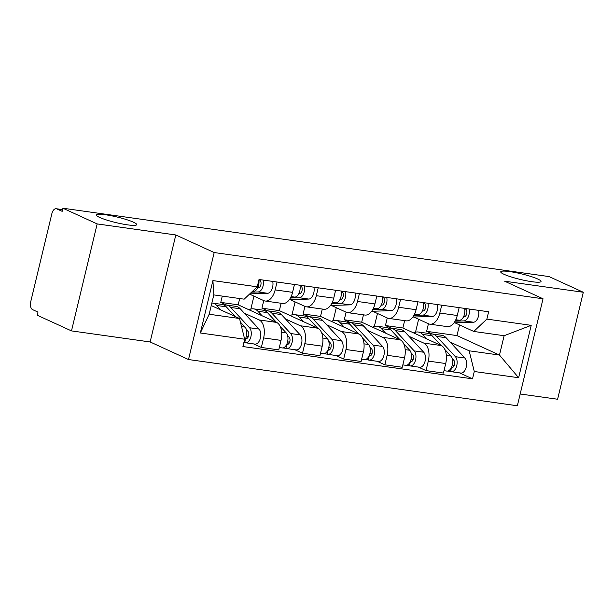 <?xml version="1.0" encoding="UTF-8"?>
<svg xmlns="http://www.w3.org/2000/svg" width="614" height="614" viewBox="0 0 614 614"><rect width="100%" height="100%" fill="white"/><g stroke="black" fill="none" stroke-linecap="round" stroke-linejoin="round"><path stroke-width="0.92" d="M503.987 274.281A20.73 2.847 -166.5 0 1 500.725 271.818A20.73 2.847 -166.5 0 1 515.453 272.562A20.73 2.847 -166.5 0 1 537.772 279.032A20.73 2.847 -166.5 0 1 541.034 281.496A20.73 2.847 -166.5 0 1 526.305 280.752A20.73 2.847 -166.5 0 1 503.987 274.281M99.668 217.44A20.73 2.847 -166.5 0 1 96.406 214.977A20.73 2.847 -166.5 0 1 111.134 215.721A20.73 2.847 -166.5 0 1 133.453 222.191A20.73 2.847 -166.5 0 1 136.715 224.655A20.73 2.847 -166.5 0 1 121.986 223.91A20.73 2.847 -166.5 0 1 99.668 217.44M520.181 393.988L557.612 399.246L583.3 292.264L549.046 276.576L62.92 208.23L97.165 223.918L71.485 330.9L150.131 341.96L188.506 359.535L517.349 405.77L543.037 298.78L214.194 252.546L175.811 234.97L97.165 223.918M71.485 330.9L37.231 315.22L37.984 312.096L32.642 309.656A6.478 3.676 -82 0 1 30.7 301.842L51.891 213.572A6.478 3.676 -82 0 1 56.235 208.729L62.582 209.62M583.3 292.264L504.654 281.204L543.037 298.78M62.559 209.712L56.833 208.906L62.167 211.346L62.92 208.23M56.833 208.906A6.478 3.676 -82 0 0 56.235 208.729M244.295 313.155L259.146 319.955A14.897 8.466 98 0 1 263.621 337.93L261.334 347.447L278.756 349.896L281.035 340.379A14.897 8.466 -82 0 0 276.561 322.404L238.186 304.828L239.69 298.542M222.276 296.094L220.764 302.38L226.597 305.051M265.164 301.021L282.578 303.469A14.897 8.466 -82 0 0 292.571 292.348L275.149 289.9A14.897 8.466 98 0 1 265.164 301.021A14.897 8.466 98 0 1 263.79 300.622L249.545 294.098M275.149 289.9L277.044 282.026M253.62 343.917L261.334 347.447M292.571 292.348L294.459 284.474M285.464 318.942L300.315 325.75A14.897 8.466 98 0 1 304.79 343.717L302.502 353.234L319.925 355.683L322.212 346.173A14.897 8.466 -82 0 0 317.737 328.198L279.355 310.623L281.12 303.27M263.751 300.607L261.94 308.174L267.765 310.837M318.213 287.812L316.325 295.687A14.897 8.466 98 0 1 306.332 306.816A14.897 8.466 98 0 1 304.958 306.409L290.261 299.678M250.834 309.057L253.943 296.109M294.797 349.704L302.502 353.234M306.332 306.816L323.747 309.264A14.897 8.466 -82 0 0 333.74 298.135L335.628 290.261M326.633 324.737L341.491 331.537A14.897 8.466 98 0 1 345.958 349.512L343.679 359.021L361.093 361.469L363.381 351.96A14.897 8.466 -82 0 0 358.906 333.985L320.523 316.41L322.289 309.057M304.928 306.394L303.109 313.961L308.934 316.632M359.382 293.599L357.494 301.474A14.897 8.466 98 0 1 347.501 312.603A14.897 8.466 98 0 1 346.127 312.196L331.43 305.465M292.003 314.844L295.111 301.896M335.965 355.491L343.679 359.021M347.501 312.603L364.923 315.051A14.897 8.466 -82 0 0 374.908 303.922L376.804 296.048M367.809 330.524L382.66 337.324A14.897 8.466 98 0 1 387.135 355.299L384.848 364.808L402.262 367.256L404.549 357.747A14.897 8.466 -82 0 0 400.075 339.772L361.7 322.197L363.465 314.844M346.096 312.181L344.277 319.748L350.11 322.419M400.551 299.386L398.663 307.261A14.897 8.466 98 0 1 388.67 318.39A14.897 8.466 98 0 1 387.304 317.983L372.606 311.252M333.179 320.631L336.288 307.691M377.134 361.278L384.848 364.808M388.67 318.39L406.092 320.838A14.897 8.466 -82 0 0 416.085 309.709L417.973 301.835M408.978 336.311L423.829 343.111A14.897 8.466 98 0 1 428.303 361.086L426.016 370.603L443.438 373.051L445.718 363.534A14.897 8.466 -82 0 0 441.251 345.559L402.868 327.983L404.634 320.631M387.265 317.968L385.446 325.535L391.279 328.206M441.727 305.173L439.831 313.048A14.897 8.466 98 0 1 429.846 324.177A14.897 8.466 98 0 1 428.472 323.77L413.775 317.039M374.348 326.418L377.457 313.478M418.311 367.065L426.016 370.603M429.846 324.177L447.261 326.625A14.897 8.466 -82 0 0 457.253 315.496L459.142 307.622M385.446 325.535L402.868 327.983M344.277 319.748L361.7 322.197M303.109 313.961L320.523 316.41M261.94 308.174L279.355 310.623M220.764 302.38L238.186 304.828M239.521 318.512L244.679 339.22L200.341 332.988L212.92 280.583L257.258 286.815L244.165 299.171L213.818 294.904L209.174 314.245L239.521 318.512L211.254 305.565M428.434 323.755L426.623 331.322L456.969 335.589L499.481 355.061L504.125 335.72L473.778 331.453L486.864 319.096L488.621 311.766L259.016 279.485L257.258 286.815M486.864 319.096L531.202 325.336L518.623 377.733L474.284 371.501L469.134 350.794L499.481 355.061L518.623 377.733M244.679 339.22L242.921 346.549L472.527 378.83L474.284 371.501M188.506 359.535L214.194 252.546M150.131 341.96L175.811 234.97M456.969 335.589L459.533 324.929M426.623 331.322L432.448 333.993M450.146 342.098L469.134 350.794M473.778 331.453L454.943 322.826M459.479 372.859L472.527 378.83M415.517 332.205L418.625 319.265M200.341 332.988L209.174 314.245M212.92 280.583L213.818 294.904M504.125 335.72L531.202 325.336M257.719 287.789L258.479 287.766A3.884 2.21 -82 0 0 260.965 284.351A3.884 2.21 -82 0 0 259.699 280.168L259.829 279.6M251.594 292.164L258.126 291.949A8.097 4.597 -82 0 0 263.229 280.084M249.791 293.868L267.627 293.285A8.097 4.597 -82 0 0 272.731 281.419M258.885 280.053L259.699 280.168M252.446 291.358L253.636 291.32A8.097 4.597 -82 0 0 258.87 280.114M211.868 303.009A19.433 11.037 98 0 1 212.421 303.063L221.923 304.398A19.433 11.037 98 0 1 226.267 306.823L235.285 316.571M212.421 303.063A19.433 11.037 98 0 1 216.765 305.488L220.94 310.001M240.419 322.12L245.047 327.116A8.097 4.597 98 0 1 244.387 340.417M246.367 329.626L248.002 331.391A3.884 2.21 98 0 1 248.609 335.881A3.884 2.21 98 0 1 246.053 338.598A3.884 2.21 98 0 1 245.692 338.491L245.585 338.475M246.467 335.835L248.332 336.687M224.102 305.12A19.433 11.037 98 0 1 226.405 305.028A19.433 11.037 98 0 1 230.757 307.453L249.53 327.746A8.097 4.597 98 0 1 250.796 337.101A8.097 4.597 98 0 1 245.462 342.765A8.097 4.597 98 0 1 244.717 342.551L243.904 342.435M226.405 305.028L235.906 306.363A19.433 11.037 98 0 1 240.258 308.796L259.031 329.081A8.097 4.597 98 0 1 260.298 338.437A8.097 4.597 98 0 1 254.963 344.101L245.462 342.765M246.421 338.598L245.692 338.491L244.717 342.551M298.888 293.584L299.647 293.553A3.884 2.21 -82 0 0 302.134 290.138A3.884 2.21 -82 0 0 300.868 285.955L301.006 285.387M290.399 298.028L299.294 297.736A8.097 4.597 -82 0 0 304.406 285.871M289.324 299.709L308.796 299.072A8.097 4.597 -82 0 0 313.907 287.206M300.031 285.832L300.868 285.955M290.813 297.237L294.812 297.107A8.097 4.597 -82 0 0 299.916 285.241M340.056 299.371L340.816 299.348A3.884 2.21 -82 0 0 343.31 295.925A3.884 2.21 -82 0 0 342.036 291.742L342.175 291.182M331.568 303.815L340.463 303.523A8.097 4.597 -82 0 0 345.575 291.658M330.493 305.496L349.965 304.859A8.097 4.597 -82 0 0 355.076 292.993M341.2 291.627L342.036 291.742M331.982 303.024L335.981 302.894A8.097 4.597 -82 0 0 341.085 291.028M249.046 309.809A19.433 11.037 98 0 1 253.59 308.85L263.091 310.185A19.433 11.037 98 0 1 267.435 312.61L276.453 322.358M253.59 308.85A19.433 11.037 98 0 1 257.934 311.275L262.109 315.788M280.176 326.379L286.216 332.903A8.097 4.597 98 0 1 287.482 342.259A8.097 4.597 98 0 1 282.148 347.923L279.324 347.524M287.544 335.413L289.171 337.178A3.884 2.21 98 0 1 289.785 341.668A3.884 2.21 98 0 1 287.222 344.385A3.884 2.21 98 0 1 286.861 344.285L286.753 344.27M287.636 341.622L289.501 342.474M265.279 310.907A19.433 11.037 98 0 1 267.581 310.814A19.433 11.037 98 0 1 271.925 313.247L290.698 333.532A8.097 4.597 98 0 1 291.972 342.888A8.097 4.597 98 0 1 286.638 348.552A8.097 4.597 98 0 1 285.894 348.338L282.924 347.923M267.581 310.814L277.075 312.15A19.433 11.037 98 0 1 281.427 314.583L300.2 334.868A8.097 4.597 98 0 1 301.466 344.224A8.097 4.597 98 0 1 296.14 349.896L286.638 348.552M287.598 344.385L286.861 344.285L285.894 348.338M290.222 315.596A19.433 11.037 98 0 1 294.758 314.637L304.26 315.972A19.433 11.037 98 0 1 308.612 318.405L317.63 328.145M294.758 314.637A19.433 11.037 98 0 1 299.11 317.07L303.285 321.575M321.345 332.166L327.385 338.69A8.097 4.597 98 0 1 328.651 348.046A8.097 4.597 98 0 1 323.317 353.71L320.493 353.319M328.713 341.2L330.347 342.965A3.884 2.21 98 0 1 330.954 347.455A3.884 2.21 98 0 1 328.39 350.172A3.884 2.21 98 0 1 328.037 350.072L327.93 350.057M328.812 347.409L330.677 348.261M306.447 316.694A19.433 11.037 98 0 1 308.75 316.601A19.433 11.037 98 0 1 313.094 319.034L331.875 339.319A8.097 4.597 98 0 1 333.141 348.675A8.097 4.597 98 0 1 327.807 354.347A8.097 4.597 98 0 1 327.062 354.124L324.1 353.71M308.75 316.601L318.252 317.937A19.433 11.037 98 0 1 322.596 320.37L341.376 340.655A8.097 4.597 98 0 1 342.643 350.011A8.097 4.597 98 0 1 337.309 355.683L327.807 354.347M328.766 350.172L328.037 350.072L327.062 354.124M381.233 305.158L381.985 305.135A3.884 2.21 -82 0 0 384.479 301.712A3.884 2.21 -82 0 0 383.213 297.529L383.343 296.969M372.736 309.602L381.639 309.318A8.097 4.597 -82 0 0 386.743 297.445M371.662 311.283L391.141 310.653A8.097 4.597 -82 0 0 396.245 298.78M382.368 297.414L383.213 297.529M373.158 308.811L377.149 308.681A8.097 4.597 -82 0 0 382.261 296.815M422.401 310.945L423.161 310.922A3.884 2.21 -82 0 0 425.648 307.499A3.884 2.21 -82 0 0 424.381 303.316L424.512 302.756M413.905 315.389L422.808 315.105A8.097 4.597 -82 0 0 427.92 303.232M412.831 317.07L432.31 316.44A8.097 4.597 -82 0 0 437.421 304.567M423.545 303.201L424.381 303.316M414.327 314.598L418.318 314.468A8.097 4.597 -82 0 0 423.43 302.602M463.57 316.732L464.33 316.709A3.884 2.21 -82 0 0 466.817 313.286A3.884 2.21 -82 0 0 465.55 309.103L465.688 308.543M455.081 321.183L463.977 320.892A8.097 4.597 -82 0 0 469.088 309.019M454.007 322.857L473.478 322.227A8.097 4.597 -82 0 0 478.59 310.354M464.714 308.988L465.55 309.103M455.496 320.393L459.495 320.262A8.097 4.597 -82 0 0 464.598 308.389M331.391 321.383A19.433 11.037 98 0 1 335.935 320.424L345.436 321.759A19.433 11.037 98 0 1 349.78 324.192L358.799 333.932M335.935 320.424A19.433 11.037 98 0 1 340.279 322.857L344.454 327.362M362.521 337.953L368.553 344.477A8.097 4.597 98 0 1 369.828 353.833A8.097 4.597 98 0 1 364.493 359.505L361.661 359.106M369.881 346.987L371.516 348.752A3.884 2.21 98 0 1 372.122 353.242A3.884 2.21 98 0 1 369.567 355.966A3.884 2.21 98 0 1 369.206 355.859L369.098 355.844M369.981 353.196L371.846 354.048M347.616 322.48A19.433 11.037 98 0 1 349.919 322.388A19.433 11.037 98 0 1 354.263 324.821L373.043 345.114A8.097 4.597 98 0 1 374.31 354.47A8.097 4.597 98 0 1 368.976 360.134A8.097 4.597 98 0 1 368.231 359.911L365.269 359.497M349.919 322.388L359.42 323.724A19.433 11.037 98 0 1 363.764 326.157L382.545 346.449A8.097 4.597 98 0 1 383.811 355.805A8.097 4.597 98 0 1 378.477 361.469L368.976 360.134M369.935 355.959L369.206 355.859L368.231 359.911M372.56 327.17A19.433 11.037 98 0 1 377.103 326.211L386.605 327.546A19.433 11.037 98 0 1 390.949 329.979L399.967 339.719M377.103 326.211A19.433 11.037 98 0 1 381.447 328.643L385.623 333.156M403.69 343.74L409.73 350.272A8.097 4.597 98 0 1 410.996 359.627A8.097 4.597 98 0 1 405.662 365.292L402.838 364.893M411.058 352.781L412.685 354.539A3.884 2.21 98 0 1 413.291 359.029A3.884 2.21 98 0 1 410.735 361.753A3.884 2.21 98 0 1 410.375 361.646L410.267 361.631M411.15 358.983L413.015 359.842M388.792 328.275A19.433 11.037 98 0 1 391.087 328.175A19.433 11.037 98 0 1 395.439 330.608L414.212 350.901A8.097 4.597 98 0 1 415.478 360.257A8.097 4.597 98 0 1 410.152 365.921A8.097 4.597 98 0 1 409.408 365.698L406.437 365.284M391.087 328.175L400.589 329.511A19.433 11.037 98 0 1 404.941 331.944L423.714 352.236A8.097 4.597 98 0 1 424.98 361.592A8.097 4.597 98 0 1 419.646 367.256L410.152 365.921M411.111 361.746L410.375 361.646L409.408 365.698M413.736 332.957A19.433 11.037 98 0 1 418.272 331.997L427.774 333.333A19.433 11.037 98 0 1 432.126 335.766L441.136 345.513M418.272 331.997A19.433 11.037 98 0 1 422.624 334.43L426.791 338.943M444.858 349.527L450.899 356.059A8.097 4.597 98 0 1 452.165 365.414A8.097 4.597 98 0 1 446.831 371.079L444.006 370.679M452.226 358.568L453.853 360.326A3.884 2.21 98 0 1 454.467 364.823A3.884 2.21 98 0 1 451.904 367.54A3.884 2.21 98 0 1 451.551 367.433L451.436 367.418M452.318 364.777L454.183 365.629M429.961 334.062A19.433 11.037 98 0 1 432.264 333.97A19.433 11.037 98 0 1 436.608 336.395L455.388 356.688A8.097 4.597 98 0 1 456.655 366.044A8.097 4.597 98 0 1 451.321 371.708A8.097 4.597 98 0 1 450.576 371.493L447.606 371.071M432.264 333.97L441.765 335.305A19.433 11.037 98 0 1 446.109 337.731L464.882 358.023A8.097 4.597 98 0 1 466.156 367.379A8.097 4.597 98 0 1 460.822 373.043L451.321 371.708M452.28 367.54L451.551 367.433L450.576 371.493M441.251 345.559L423.829 343.111M400.075 339.772L382.66 337.324M358.906 333.985L341.491 331.537M317.737 328.198L300.315 325.75M276.561 322.404L259.146 319.955M416.085 309.709L398.663 307.261M374.908 303.922L357.494 301.474M333.74 298.135L316.325 295.687M457.253 315.496L439.831 313.048M404.549 357.747L387.135 355.299M363.381 351.96L345.958 349.512M322.212 346.173L304.79 343.717M281.035 340.379L263.621 337.93M445.718 363.534L428.303 361.086M258.126 291.949L267.627 293.285M252.638 291.182L253.636 291.32M226.267 306.823L216.765 305.488M245.047 327.116L241.54 326.625M240.258 308.796L230.757 307.453M259.031 329.081L249.53 327.746M299.294 297.736L308.796 299.072M291.12 296.585L294.812 297.107M340.463 303.523L349.965 304.859M332.297 302.38L335.981 302.894M267.435 312.61L257.934 311.275M286.216 332.903L281.665 332.266M281.427 314.583L271.925 313.247M300.2 334.868L290.698 333.532M308.612 318.405L299.11 317.07M327.385 338.69L322.834 338.053M322.596 320.37L313.094 319.034M341.376 340.655L331.875 339.319M381.639 309.318L391.141 310.653M373.466 308.167L377.149 308.681M422.808 315.105L432.31 316.44M414.634 313.954L418.318 314.468M463.977 320.892L473.478 322.227M455.811 319.74L459.495 320.262M349.78 324.192L340.279 322.857M368.553 344.477L364.002 343.84M363.764 326.157L354.263 324.821M382.545 346.449L373.043 345.114M390.949 329.979L381.447 328.643M409.73 350.272L405.179 349.627M404.941 331.944L395.439 330.608M423.714 352.236L414.212 350.901M432.126 335.766L422.624 334.43M450.899 356.059L446.347 355.414M446.109 337.731L436.608 336.395M464.882 358.023L455.388 356.688"/></g></svg>

